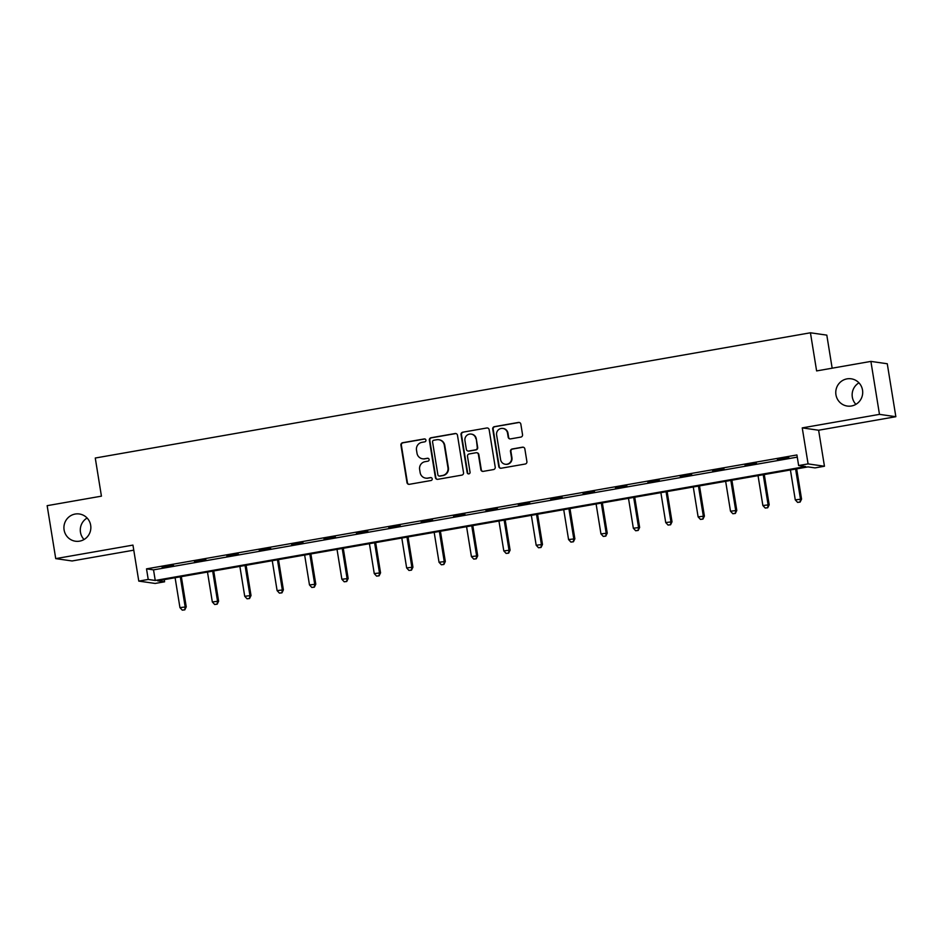 <?xml version="1.0" encoding="UTF-8"?>
<svg xmlns="http://www.w3.org/2000/svg" width="943" height="943" viewBox="0 0 943 943"><rect width="100%" height="100%" fill="white"/><g stroke="black" fill="none" stroke-linecap="round" stroke-linejoin="round"><path stroke-width="1.41" d="M835.946 394.752A13.756 13.461 -81.9 0 0 847.285 406.056A13.756 13.461 -81.9 0 0 862.527 390.107A13.756 13.461 -81.9 0 0 851.187 378.803A13.756 13.461 -81.9 0 0 835.946 394.752M858.967 382.846A13.756 13.461 -81.9 0 0 855.89 404.347M64.1 529.931A13.756 13.461 -81.9 0 0 75.44 541.223A13.756 13.461 -81.9 0 0 90.669 525.275A13.756 13.461 -81.9 0 0 79.342 513.982A13.756 13.461 -81.9 0 0 64.1 529.931M87.11 518.025A13.756 13.461 -81.9 0 0 84.033 539.514M425.941 440.145A1.473 1.45 -81.9 0 0 424.279 438.931L402.626 442.727A2.11 2.063 -81.9 0 0 400.928 445.167L406.987 482.592A2.11 2.063 -81.9 0 0 409.356 484.313L431.01 480.517A1.473 1.45 -81.9 0 0 430.986 477.606A1.473 1.45 -81.9 0 0 430.538 477.606L427.733 478.101A6.754 6.601 -81.9 0 1 420.142 472.584L419.635 469.473A6.754 6.601 -81.9 0 1 425.081 461.669L427.874 461.186A1.473 1.45 -81.9 0 0 427.851 458.263A1.473 1.45 -81.9 0 0 427.403 458.274L424.609 458.758A6.754 6.601 -81.9 0 1 417.006 453.253L416.5 450.129A6.754 6.601 -81.9 0 1 421.945 442.338L424.751 441.843A1.473 1.45 -81.9 0 0 425.941 440.145M424.939 438.978A1.473 1.45 -81.9 0 0 424.715 439.002L403.062 442.786A2.11 2.063 -81.9 0 0 401.364 445.226L407.423 482.651A2.11 2.063 -81.9 0 0 408.944 484.337M431.199 477.653A1.473 1.45 -81.9 0 0 430.986 477.677L427.733 478.101M428.075 458.31A1.473 1.45 -81.9 0 0 427.851 458.333L424.609 458.758M895.85 416.7L879.477 414.366L802.245 427.886L818.618 430.232L895.85 416.7L887.269 363.75L870.896 361.405L816.614 370.917L810.438 332.785L95.267 458.027L101.431 496.159L47.15 505.672L55.731 558.621L72.104 560.967L133.776 550.17M870.896 361.405L879.477 414.366M520.842 437.092A2.11 2.063 -81.9 0 0 522.54 434.664L520.842 424.161A2.11 2.063 -81.9 0 0 518.473 422.44L494.427 426.649A2.11 2.063 -81.9 0 0 492.717 429.089L498.788 466.514A2.11 2.063 -81.9 0 0 501.157 468.235L525.204 464.027A2.11 2.063 -81.9 0 0 526.901 461.587L524.85 448.903A2.11 2.063 -81.9 0 0 522.481 447.182L512.19 448.986A2.11 2.063 -81.9 0 0 510.481 451.414L511.507 457.709A5.646 5.517 -81.9 0 1 505.248 464.251A5.646 5.517 -81.9 0 1 500.603 459.618L496.607 434.982A5.646 5.517 -81.9 0 1 502.855 428.44A5.646 5.517 -81.9 0 1 507.511 433.073L508.183 437.175A2.11 2.063 -81.9 0 0 510.552 438.896L520.842 437.092M164.259 579.627L164.601 581.796L155.159 583.446L138.786 581.112L132.951 545.101L55.731 558.621M138.786 581.112L148.228 579.45L155.241 580.464L805.652 466.549L798.638 465.547L808.08 463.897L824.453 466.243L815.011 467.893L807.998 466.891L157.587 580.794L164.601 581.796M798.638 465.547L796.918 454.962L146.519 568.865L148.228 579.45M802.245 427.886L808.08 463.897M457.473 435.253A2.11 2.063 -81.9 0 0 455.092 433.532L431.045 437.752A2.11 2.063 -81.9 0 0 429.348 440.181L435.407 477.606A2.11 2.063 -81.9 0 0 437.788 479.327L461.834 475.119A2.11 2.063 -81.9 0 0 463.532 472.691L457.473 435.253M462.742 432.2L486.777 427.992A2.11 2.063 -81.9 0 1 489.158 429.713L495.216 467.139A2.11 2.063 -81.9 0 1 493.519 469.567L483.229 471.37A2.11 2.063 -81.9 0 1 480.847 469.649L478.396 454.479A2.11 2.063 -81.9 0 0 476.015 452.746L469.19 453.948A2.11 2.063 -81.9 0 0 467.492 456.377L470.05 472.184A1.473 1.45 -81.9 0 1 468.412 473.893A1.473 1.45 -81.9 0 1 467.198 472.679L461.033 434.629A2.11 2.063 -81.9 0 1 462.742 432.2L486.777 427.992M832.162 368.194L826.811 335.13L810.438 332.785M818.618 430.232L824.453 466.243M146.519 568.865L153.532 569.867L797.271 457.131M153.532 569.867L155.241 580.464M788.878 457.744L777.397 459.394L788.878 457.744M756.498 463.414L745.017 465.076L756.498 463.414M724.118 469.084L712.625 470.746L724.118 469.084M691.726 474.753L680.245 476.415L691.726 474.753M659.346 480.423L647.853 482.085L659.346 480.423M626.954 486.093L615.473 487.755L626.954 486.093M594.573 491.774L583.08 493.425L594.573 491.774M562.181 497.444L550.7 499.106L562.181 497.444M529.801 503.114L518.32 504.776L529.801 503.114M497.421 508.784L485.928 510.446L497.421 508.784M465.029 514.454L453.548 516.116L465.029 514.454M432.648 520.123L421.156 521.785L432.648 520.123M400.256 525.793L388.775 527.455L400.256 525.793M367.876 531.475L356.383 533.125L367.876 531.475M335.484 537.145L324.003 538.807L335.484 537.145M303.104 542.814L291.623 544.476L303.104 542.814M270.724 548.484L259.231 550.146L270.724 548.484M238.331 554.154L226.85 555.816L238.331 554.154M205.951 559.824L194.458 561.486L205.951 559.824M173.559 565.505L162.078 567.156L173.559 565.505M422.57 458.793L423.018 458.852A6.754 6.601 -81.9 0 0 425.045 458.828M425.706 478.125L426.142 478.195A6.754 6.601 -81.9 0 0 428.181 478.16M455.952 433.568A2.11 2.063 -81.9 0 0 455.54 433.603L431.493 437.811A2.11 2.063 -81.9 0 0 429.796 440.251L435.855 477.677A2.11 2.063 -81.9 0 0 437.375 479.362M433.768 440.263A1.473 1.45 -81.9 0 0 432.578 441.972L437.894 474.824A1.473 1.45 -81.9 0 0 439.556 476.026L442.515 475.508A6.754 6.601 -81.9 0 0 447.949 467.716L444.318 445.261A6.754 6.601 -81.9 0 0 436.715 439.744L433.768 440.263M439.108 476.038L439.556 476.097A1.473 1.45 -81.9 0 0 440.004 476.097L439.556 476.026M438.754 439.721L439.19 439.78A6.754 6.601 -81.9 0 1 444.754 445.32L448.396 467.775A6.754 6.601 -81.9 0 1 442.951 475.578L440.004 476.097M476.651 452.746L477.099 452.805A2.11 2.063 -81.9 0 1 478.832 454.538L481.295 469.72A2.11 2.063 -81.9 0 0 482.816 471.406M463.178 432.259A2.11 2.063 -81.9 0 0 461.481 434.699L467.645 472.749A1.473 1.45 -81.9 0 0 468.636 473.916M475.838 438.719A5.646 5.517 -81.9 0 0 471.194 434.086A5.646 5.517 -81.9 0 0 464.946 440.629L466.349 449.316A2.11 2.063 -81.9 0 0 468.718 451.037L475.543 449.835A2.11 2.063 -81.9 0 0 477.252 447.406L476.286 438.79A5.646 5.517 -81.9 0 0 471.63 434.157L471.194 434.086M468.082 451.049L468.53 451.108A2.11 2.063 -81.9 0 0 469.166 451.096L468.718 451.037M476.286 438.79L477.688 447.465A2.11 2.063 -81.9 0 1 475.991 449.905L469.166 451.096M502.855 428.44L503.303 428.499A5.646 5.517 -81.9 0 1 507.959 433.132L508.619 437.246A2.11 2.063 -81.9 0 0 510.139 438.931M505.248 464.251L505.696 464.31A5.646 5.517 -81.9 0 0 511.943 457.768L511.507 457.709M523.33 447.218A2.11 2.063 -81.9 0 0 522.917 447.241L512.627 449.045A2.11 2.063 -81.9 0 0 510.929 451.485L511.943 457.768M519.322 422.476A2.11 2.063 -81.9 0 0 518.909 422.499L494.863 426.707A2.11 2.063 -81.9 0 0 493.165 429.148L499.224 466.573A2.11 2.063 -81.9 0 0 500.745 468.258M175.103 577.729L179.948 607.622L186.243 606.879L181.339 576.633M184.357 609.791L182.282 610.156L184.804 609.85L185.134 606.714L180.29 576.821M182.282 610.156L179.948 607.622M186.243 606.879L184.804 609.85M207.484 572.059L212.328 601.952L218.623 601.198L213.731 570.963M216.737 604.121L214.662 604.487L217.185 604.18L217.515 601.045L212.682 571.152M214.662 604.487L212.328 601.952M218.623 601.198L217.185 604.18M239.876 566.389L244.72 596.282L251.015 595.528L246.111 565.293M249.129 598.451L247.054 598.805L249.565 598.51L249.907 595.375L245.062 565.47M247.054 598.805L244.72 596.282M251.015 595.528L249.565 598.51M272.256 560.708L277.101 590.613L283.395 589.858L278.503 559.623M281.509 592.77L279.434 593.135L281.957 592.841L282.287 589.705L277.454 559.8M279.434 593.135L277.101 590.613M283.395 589.858L281.957 592.841M304.648 555.038L309.481 584.943L315.787 584.188L310.884 553.942M313.901 587.1L311.827 587.465L314.337 587.171L314.679 584.023L309.834 554.13M311.827 587.465L309.481 584.943M315.787 584.188L314.337 587.171M337.028 549.368L341.873 579.261L348.167 578.519L343.276 548.272M346.281 581.43L344.207 581.796L346.729 581.489L347.059 578.354L342.215 548.461M344.207 581.796L341.873 579.261M348.167 578.519L346.729 581.489M369.42 543.698L374.253 573.592L380.548 572.849L375.656 542.602M378.673 575.76L376.587 576.126L379.11 575.819L379.451 572.684L374.607 542.791M376.587 576.126L374.253 573.592M380.548 572.849L379.11 575.819M401.801 538.029L406.645 567.922L412.94 567.167L408.036 536.932M411.054 570.091L408.979 570.456L411.49 570.15L411.832 567.014L406.987 537.121M408.979 570.456L406.645 567.922M412.94 567.167L411.49 570.15M434.181 532.359L439.025 562.252L445.32 561.498L440.428 531.263M443.434 564.421L441.359 564.786L443.882 564.48L444.212 561.344L439.379 531.451M441.359 564.786L439.025 562.252M445.32 561.498L443.882 564.48M466.573 526.677L471.417 556.582L477.712 555.828L472.808 525.593M475.826 558.751L473.751 559.105L476.262 558.81L476.604 555.675L471.759 525.77M473.751 559.105L471.417 556.582M477.712 555.828L476.262 558.81M498.953 521.007L503.798 550.912L510.092 550.158L505.2 519.923M508.206 553.069L506.132 553.435L508.654 553.14L508.984 550.005L504.151 520.1M506.132 553.435L503.798 550.912M510.092 550.158L508.654 553.14M531.345 515.338L536.178 545.243L542.484 544.488L537.581 514.241M540.598 547.4L538.524 547.765L541.034 547.47L541.376 544.323L536.532 514.43M538.524 547.765L536.178 545.243M542.484 544.488L541.034 547.47M563.725 509.668L568.57 539.561L574.865 538.818L569.973 508.572M572.979 541.73L570.904 542.095L573.427 541.789L573.757 538.653L568.912 508.76M570.904 542.095L568.57 539.561M574.865 538.818L573.427 541.789M596.106 503.998L600.95 533.891L607.245 533.149L602.353 502.902M605.371 536.06L603.284 536.426L605.807 536.119L606.149 532.984L601.304 503.091M603.284 536.426L600.95 533.891M607.245 533.149L605.807 536.119M628.498 498.328L633.342 528.221L639.637 527.467L634.733 497.232M637.751 530.39L635.676 530.756L638.187 530.449L638.529 527.314L633.684 497.421M635.676 530.756L633.342 528.221M639.637 527.467L638.187 530.449M660.878 492.659L665.723 522.552L672.017 521.797L667.125 491.562M670.131 524.721L668.057 525.074L670.579 524.779L670.909 521.644L666.076 491.739M668.057 525.074L665.723 522.552M672.017 521.797L670.579 524.779M693.27 486.977L698.115 516.882L704.409 516.127L699.506 485.893M702.523 519.039L700.449 519.404L702.959 519.11L703.301 515.974L698.457 486.069M700.449 519.404L698.115 516.882M704.409 516.127L702.959 519.11M725.65 481.307L730.495 511.212L736.789 510.458L731.898 480.223M734.903 513.369L732.829 513.735L735.351 513.44L735.681 510.304L730.837 480.4M732.829 513.735L730.495 511.212M736.789 510.458L735.351 513.44M758.042 475.637L762.875 505.531L769.182 504.788L764.278 474.541M767.296 507.699L765.221 508.065L767.732 507.77L768.073 504.623L763.229 474.73M765.221 508.065L762.875 505.531M769.182 504.788L767.732 507.77M790.423 469.968L795.267 499.861L801.562 499.118L796.67 468.871M799.676 502.03L797.601 502.395L800.124 502.089L800.454 498.953L795.609 469.06M797.601 502.395L795.267 499.861M801.562 499.118L800.124 502.089"/></g></svg>
